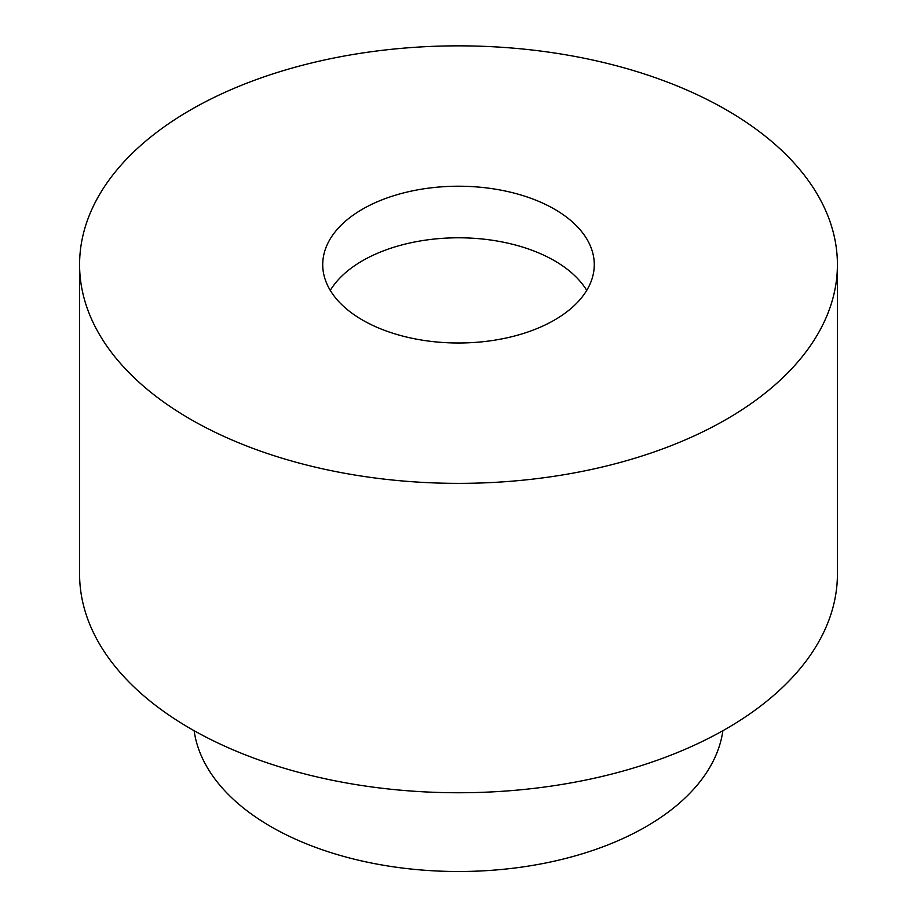 <?xml version="1.0" encoding="UTF-8"?>
<svg xmlns="http://www.w3.org/2000/svg" width="917" height="917" viewBox="0 0 917 917"><rect width="100%" height="100%" fill="white"/><g stroke="black" fill="none" stroke-linecap="round" stroke-linejoin="round"><path stroke-width="1.38" d="M79.584 264.612L79.584 573.996A378.916 218.762 0 0 0 190.576 728.683A378.916 218.762 0 0 0 603.501 776.103A378.916 218.762 0 0 0 837.416 573.996L837.416 264.612A378.916 218.762 0 0 0 458.5 45.85A378.916 218.762 0 0 0 79.584 264.612A378.916 218.762 0 0 0 190.576 419.298A378.916 218.762 0 0 0 603.501 466.719A378.916 218.762 0 0 0 837.416 264.612M362.49 320.044A135.773 78.392 0 0 0 510.46 337.032A135.773 78.392 0 0 0 594.273 264.612A135.773 78.392 0 0 0 458.5 186.22A135.773 78.392 0 0 0 322.727 264.612A135.773 78.392 0 0 0 362.49 320.044M722.871 730.711A265.242 153.139 180 0 1 550.04 862.095A265.242 153.139 180 0 1 270.951 826.653A265.242 153.139 180 0 1 194.129 730.711M586.72 290.391A135.773 78.392 0 0 0 458.5 237.79A135.773 78.392 0 0 0 330.28 290.391"/></g></svg>
